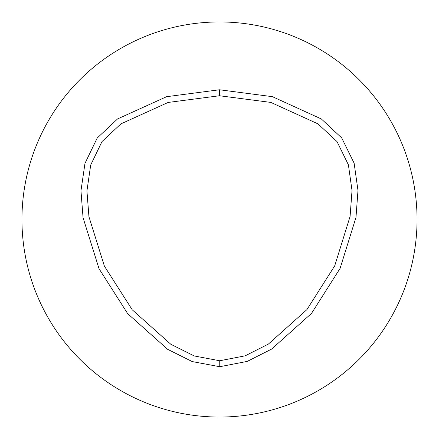 <?xml version="1.0" encoding="UTF-8"?>
<svg xmlns="http://www.w3.org/2000/svg" width="439" height="439" viewBox="0 0 439 439"><rect width="100%" height="100%" fill="white"/><g stroke="black" fill="none" stroke-linecap="round" stroke-linejoin="round"><path stroke-width="0.66" d="M219.78 89.797L272.427 96.673L321.375 118.98L341.723 137.945L354.13 163.193L357.988 190.471L355.985 217.382L340.093 268.399L311.492 313.435L271.587 349.109L247.234 361.407L219.774 366.719L192.216 361.571L167.66 349.323L127.683 313.655L99.027 268.706L83.059 217.706L80.963 190.784L84.979 163.33L97.217 138.027L117.537 118.953L166.59 96.701L219.215 89.797A5.959 5.959 0 0 1 219.78 89.797L219.495 95.751L168.137 102.446L120.939 123.853L101.996 141.583L90.703 164.993L86.927 190.899L88.947 216.74L104.411 266.166L132.254 309.824L170.853 344.291L194.241 355.958L219.741 360.759L245.192 355.815L268.355 344.11L306.916 309.61L334.699 265.88L350.086 216.443L352.023 190.564L348.401 164.834L336.998 141.567L317.951 123.858L270.858 102.413L219.495 95.751L219.215 89.797M219.5 21.95A197.55 197.55 0 0 0 48.416 318.275A197.55 197.55 0 0 0 390.584 318.275A197.55 197.55 0 0 0 219.5 21.95M219.741 360.759L219.774 366.719"/></g></svg>
